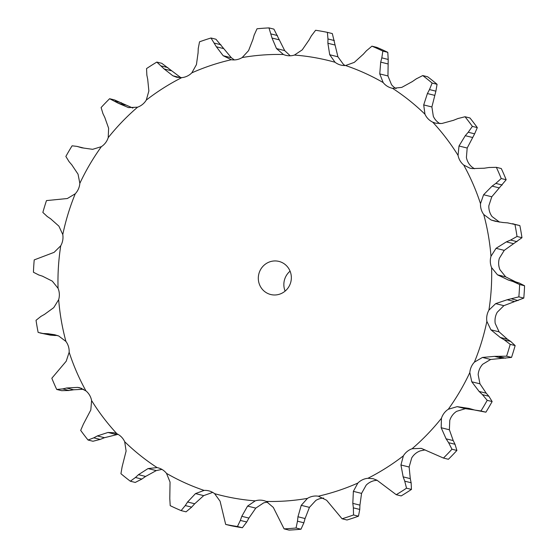<?xml version="1.0" encoding="UTF-8"?>
<svg xmlns="http://www.w3.org/2000/svg" width="558" height="558" viewBox="0 0 558 558"><rect width="100%" height="100%" fill="white"/><g stroke="black" fill="none" stroke-linecap="round" stroke-linejoin="round"><path stroke-width="0.84" d="M38.774 274.961L33.431 272.241A251.246 242.8 103.9 0 1 34.212 259.909L54.133 252.335L60.745 245.771A16.733 16.168 103.9 0 0 62.719 240.338A16.733 16.168 103.9 0 0 62.782 234.569L58.904 226.15L50.59 218.764M42.854 276.308L38.411 274.843M62.782 234.569A223.953 216.427 103.9 0 1 75.26 193.772A16.733 16.168 103.9 0 0 78.427 188.96A16.733 16.168 103.9 0 0 79.836 183.352A223.953 216.427 103.9 0 1 101.375 146.663A16.733 16.168 103.9 0 0 105.56 142.757A16.733 16.168 103.9 0 0 108.217 137.638A223.953 216.427 103.9 0 1 137.575 107.185A16.733 16.168 103.9 0 0 142.52 104.409A16.733 16.168 103.9 0 0 146.287 100.077A223.953 216.427 103.9 0 1 181.741 77.639A16.733 16.168 103.9 0 0 187.174 76.146A16.733 16.168 103.9 0 0 191.819 72.854A223.953 216.427 103.9 0 1 231.326 59.727A16.733 16.168 103.9 0 0 236.927 59.615A16.733 16.168 103.9 0 0 242.179 57.551A223.953 216.427 103.9 0 1 283.436 54.503A16.733 16.168 103.9 0 0 285.898 55.333A16.733 16.168 103.9 0 0 288.877 55.772A16.733 16.168 103.9 0 0 294.443 55.061A223.953 216.427 103.9 0 1 335.044 62.259A16.733 16.168 103.9 0 0 340.01 64.847A16.733 16.168 103.9 0 0 340.868 65.084A16.733 16.168 103.9 0 0 345.555 65.523A223.953 216.427 103.9 0 1 383.158 82.556A16.733 16.168 103.9 0 0 387.357 86.302A16.733 16.168 103.9 0 0 391.772 88.157A16.733 16.168 103.9 0 0 392.567 88.331A223.953 216.427 103.9 0 1 424.966 114.209A16.733 16.168 103.9 0 0 428.16 118.896A16.733 16.168 103.9 0 0 432.729 122.16A223.953 216.427 103.9 0 1 458.055 155.382A16.733 16.168 103.9 0 0 460.057 160.739A16.733 16.168 103.9 0 0 463.719 165.042A223.953 216.427 103.9 0 1 480.501 203.677A16.733 16.168 103.9 0 0 481.191 209.389A16.733 16.168 103.9 0 0 483.73 214.488A223.953 216.427 103.9 0 1 490.984 256.289A16.733 16.168 103.9 0 0 490.329 262.03A16.733 16.168 103.9 0 0 491.598 267.624A223.953 216.427 103.9 0 1 488.913 310.157A16.733 16.168 103.9 0 0 486.939 315.591A16.733 16.168 103.9 0 0 486.869 321.359A223.953 216.427 103.9 0 1 474.398 362.156A16.733 16.168 103.9 0 0 471.231 366.969A16.733 16.168 103.9 0 0 469.822 372.577A223.953 216.427 103.9 0 1 448.283 409.265A16.733 16.168 103.9 0 0 444.098 413.171A16.733 16.168 103.9 0 0 441.441 418.291A223.953 216.427 103.9 0 1 412.083 448.744A16.733 16.168 103.9 0 0 407.138 451.52A16.733 16.168 103.9 0 0 403.371 455.851A223.953 216.427 103.9 0 1 367.91 478.29A16.733 16.168 103.9 0 0 362.484 479.782A16.733 16.168 103.9 0 0 357.838 483.075A223.953 216.427 103.9 0 1 318.332 496.202A16.733 16.168 103.9 0 0 312.731 496.313A16.733 16.168 103.9 0 0 307.472 498.378A223.953 216.427 103.9 0 1 286.903 500.917A223.953 216.427 103.9 0 1 266.222 501.426A16.733 16.168 103.9 0 0 263.76 500.596A16.733 16.168 103.9 0 0 260.781 500.156A16.733 16.168 103.9 0 0 255.215 500.868A223.953 216.427 103.9 0 1 214.614 493.67A16.733 16.168 103.9 0 0 209.648 491.082A16.733 16.168 103.9 0 0 208.783 490.845A16.733 16.168 103.9 0 0 204.095 490.405A223.953 216.427 103.9 0 1 166.5 473.372A16.733 16.168 103.9 0 0 162.301 469.627A16.733 16.168 103.9 0 0 157.886 467.778A16.733 16.168 103.9 0 0 157.091 467.597A223.953 216.427 103.9 0 1 124.685 441.72A16.733 16.168 103.9 0 0 121.498 437.033A16.733 16.168 103.9 0 0 116.929 433.768A223.953 216.427 103.9 0 1 91.596 400.546A16.733 16.168 103.9 0 0 89.601 395.19A16.733 16.168 103.9 0 0 85.939 390.886A223.953 216.427 103.9 0 1 69.157 352.251A16.733 16.168 103.9 0 0 68.467 346.539A16.733 16.168 103.9 0 0 65.928 341.44A223.953 216.427 103.9 0 1 58.674 299.639A16.733 16.168 103.9 0 0 59.329 293.899A16.733 16.168 103.9 0 0 58.06 288.305L52.312 281.141L42.478 276.189M204.095 490.405L195.509 493.593L187.593 501.998L194.714 503.769L203.698 495.63L212.445 492.477A16.733 16.168 103.9 0 1 212.814 492.463M255.215 500.868L247.578 506.092L241.802 516.31L248.917 518.075L255.773 508.122L263.557 502.939A16.733 16.168 103.9 0 1 267.784 502.214M307.472 498.378L301.243 505.332L297.965 516.771L305.08 518.542L309.432 507.361L315.821 500.449A16.733 16.168 103.9 0 1 321.073 498.385A16.733 16.168 103.9 0 1 323.647 498.085M357.838 483.075L353.367 491.354L352.816 503.365L359.931 505.136L361.563 493.391L366.181 485.146A16.733 16.168 103.9 0 1 370.826 481.854A16.733 16.168 103.9 0 1 376.259 480.361L377.11 480.312M403.371 455.851L400.937 464.981L403.169 476.874L410.29 478.638L409.133 467.018L411.713 457.923A16.733 16.168 103.9 0 1 415.48 453.591A16.733 16.168 103.9 0 1 420.425 450.815L425.112 449.922M441.441 418.291L441.183 427.742L446.1 438.825L453.222 440.59L449.378 429.772L449.783 420.362A16.733 16.168 103.9 0 1 452.44 415.243A16.733 16.168 103.9 0 1 456.625 411.337L465.372 408.672L457.176 406.642L469.139 408.442L474.802 410.074L480.961 410.967A251.246 242.8 103.9 0 0 487.204 400.33L482.454 394.652L488.85 396.236L492.142 401.551A251.246 242.8 103.9 0 1 485.899 412.195L474.802 410.074M469.822 372.577L471.768 381.791L479.12 391.437L486.234 393.209L479.957 383.827L478.164 374.648A16.733 16.168 103.9 0 1 479.573 369.04A16.733 16.168 103.9 0 1 482.74 364.228L490.649 359.478L482.454 357.441L494.514 356.374L506.587 356.178A251.246 242.8 103.9 0 0 510.207 344.342L504.279 339.843L510.675 341.426L515.146 345.569A251.246 242.8 103.9 0 1 511.526 357.406L490.649 359.478M486.869 321.359L490.907 329.813L500.296 337.464L507.41 339.236L499.096 331.85L495.218 323.431A16.733 16.168 103.9 0 1 495.281 317.662A16.733 16.168 103.9 0 1 497.255 312.229L503.867 305.665L495.671 303.629L507.159 299.758L518.849 296.863A251.246 242.8 103.9 0 0 519.631 284.531L512.83 281.448L519.226 283.039L524.569 285.759A251.246 242.8 103.9 0 1 523.788 298.091L503.867 305.665M491.598 267.624L497.492 274.822L508.401 280.046L515.522 281.811L505.688 276.859L499.94 269.695A16.733 16.168 103.9 0 1 498.671 264.101A16.733 16.168 103.9 0 1 499.326 258.361L504.251 250.361L521.967 237.708L517.029 236.48L510.584 240.066L516.98 241.656M499.543 222.126L492.072 216.56A16.733 16.168 103.9 0 1 489.533 211.461A16.733 16.168 103.9 0 1 488.843 205.749L491.786 196.779L506.169 179.753L501.23 178.532L495.811 183.401L502.2 184.991M474.467 168.753L472.061 167.114A16.733 16.168 103.9 0 1 468.399 162.81A16.733 16.168 103.9 0 1 466.404 157.454L467.185 148.03L474.635 133.836L477.306 127.608L472.368 126.38L468.239 132.246L474.635 133.836M439.976 123.66A16.733 16.168 103.9 0 1 436.502 120.967A16.733 16.168 103.9 0 1 433.315 116.28L431.892 106.962L435.889 91.163L437.067 84.293L432.129 83.072L429.493 89.573L435.889 91.163M396.089 88.603A16.733 16.168 103.9 0 1 395.699 88.373A16.733 16.168 103.9 0 1 391.5 84.628L387.956 75.944L388.208 59.455L387.789 52.333L382.851 51.106L381.811 57.865L388.208 59.455M345.186 65.537A16.733 16.168 103.9 0 1 343.386 64.33L337.918 56.79L332.324 33.578L327.386 32.357L327.971 38.962L334.361 40.546M58.674 299.639L53.749 307.639L44.542 314.349M39.953 332.959L50.401 335.128L38.139 332.415A251.246 242.8 103.9 0 1 36.033 320.292L41.02 316.344M65.928 341.44L58.667 335.951L54.698 334.73L47.904 333.719L58.457 335.874M49.927 335.093L55.486 335.525M75.26 193.772L67.351 198.522L46.474 200.594A251.246 242.8 103.9 0 0 42.854 212.431L47.325 216.574M69.157 352.251L66.214 361.221L51.831 378.247A251.246 242.8 103.9 0 0 56.7 389.449L62.698 388.905L69.094 390.488L61.638 390.677L56.7 389.449M79.836 183.352L78.043 174.173L71.766 164.791M85.939 390.886L79.759 387.761L77.583 387.385L66.562 388.019L73.677 389.791L83.533 389.247M68.634 390.558L74.13 389.721M101.375 146.663L92.628 149.328L81.747 147.793L77.025 146.398L83.735 148.065M91.596 400.546L90.814 409.97L83.365 424.164L80.694 430.392A251.246 242.8 103.9 0 0 88.038 440.025L93.786 437.835L100.175 439.418L92.977 441.252L88.038 440.025M108.217 137.638L108.622 128.228L104.778 117.41M116.929 433.768L114.02 432.736L107.966 432.464L97.35 435.938L104.472 437.702L118.024 434.34M99.743 439.592L104.897 437.535M137.575 107.185L128.5 107.603L118.38 103.293L109.612 98.717L114.55 99.945L132.888 108.078M124.685 441.72L126.108 451.038L122.111 466.837L120.933 473.707A251.246 242.8 103.9 0 0 130.328 481.212L135.448 477.488L141.837 479.071L135.266 482.44L130.328 481.212M146.287 100.077L148.867 90.982L147.71 79.362M157.091 467.597L148.051 468.567L138.496 474.677L145.61 476.448L156.24 470.603L161.911 469.397M141.46 479.336L145.987 476.183M181.741 77.639L176.579 77.241L172.882 75.79L164.143 68.962L156.826 62.078L161.764 63.305L180.89 77.688M172.882 75.79L180.569 77.695M166.5 473.372L170.044 482.056L169.792 498.545L170.211 505.667A251.246 242.8 103.9 0 0 181.12 510.605L185.263 505.555L191.659 507.145L186.058 511.832L181.12 510.605M191.819 72.854L196.437 64.609L198.069 52.864M191.345 507.48L195.014 503.428M231.326 59.727L223.186 55.723L216.371 46.781L210.994 38L215.932 39.227L231.382 57.753L234.353 59.915M223.186 55.723L231.382 57.753M214.614 493.67L220.082 501.21L225.676 524.422A251.246 242.8 103.9 0 0 237.45 526.508L240.345 520.419L246.734 522.002L242.388 527.735A251.246 242.8 103.9 0 1 230.614 525.643L225.676 524.422M242.179 57.551L248.568 50.638L252.92 39.458M246.51 522.393L249.133 517.678M283.436 54.503L276.503 48.574L272.032 38.049L268.97 27.9L273.908 29.128L284.699 50.604L290.216 55.786M276.503 48.574L284.699 50.604M266.222 501.426L273.301 507.396L284.092 528.872A251.246 242.8 103.9 0 0 290.076 528.51A251.246 242.8 103.9 0 0 296.054 527.987L297.484 521.2L303.88 522.783L300.992 529.214A251.246 242.8 103.9 0 1 295.015 529.73A251.246 242.8 103.9 0 1 289.03 530.1L284.092 528.872M294.443 55.061L302.227 49.878L309.083 39.925M303.754 523.209L305.198 518.117M335.044 62.259L329.722 54.754L337.918 56.79M345.555 65.523L354.302 62.37L363.286 54.231M318.332 496.202L326.618 500.247L342.068 518.773A251.246 242.8 103.9 0 0 353.528 514.964L353.36 507.857L359.757 509.447L358.466 516.192A251.246 242.8 103.9 0 1 347.006 520L342.068 518.773M366.341 50.855L371.942 46.168L376.88 47.395A251.246 242.8 103.9 0 1 387.789 52.333M359.736 509.879L359.945 504.704M383.158 82.556L379.761 73.907L387.956 75.944M392.567 88.331L401.76 87.397L412.39 81.552M367.91 478.29L373.114 478.694L376.929 480.18L396.236 494.695A251.246 242.8 103.9 0 0 406.524 488.187L404.738 481.17L411.134 482.761L411.455 489.415A251.246 242.8 103.9 0 1 401.174 495.923L396.236 494.695M416.163 78.929L422.734 75.56L427.672 76.788A251.246 242.8 103.9 0 1 437.067 84.293M411.211 483.172L410.2 478.227M424.966 114.209L423.703 104.925L431.892 106.962M432.729 122.16L435.645 123.199L441.845 123.499L453.528 120.298M412.083 448.744L421.304 448.36L443.45 458.055A251.246 242.8 103.9 0 0 451.959 449.225L448.618 442.689L455.014 444.28L456.897 450.445A251.246 242.8 103.9 0 1 448.388 459.283L443.45 458.055M457.825 118.582L465.023 116.748L469.962 117.975A251.246 242.8 103.9 0 1 477.306 127.608M455.182 444.642L453.04 440.22M458.055 155.382L458.997 146.001L467.185 148.03M463.719 165.042L469.969 168.188L472.228 168.579L484.323 168.209M448.283 409.265L457.176 406.642M488.906 167.512L496.362 167.323L501.3 168.551A251.246 242.8 103.9 0 1 506.169 179.753M474.265 409.935L465.372 408.672M489.101 396.536L485.969 392.902M480.501 203.677L483.591 194.742L491.786 196.779M483.73 214.488L491.145 220.019L495.365 221.296L502.974 222.509M474.398 362.156L482.454 357.441M507.599 222.872L519.861 225.585A251.246 242.8 103.9 0 1 521.967 237.708M510.995 341.649L507.082 339.013M490.984 256.289L496.055 248.324L504.251 250.361M488.913 310.157L495.671 303.629M519.589 283.157L515.146 281.692M44.898 314.154L40.671 316.546M48.302 333.74L43.622 333.524M50.918 218.987L47.005 216.351M66.953 387.936L62.322 388.996M83.554 148.044L78.015 146.67M77.025 146.398L72.101 145.805A251.246 242.8 103.9 0 0 65.858 156.449L69.15 161.764M72.031 165.098L68.899 161.464M97.713 435.749L93.43 438.023M102.986 113.72L101.103 107.554A251.246 242.8 103.9 0 1 109.612 98.717M104.96 117.78L102.818 113.358M138.803 474.398L135.148 477.767M146.866 75.239L146.545 68.585A251.246 242.8 103.9 0 1 156.826 62.078M147.8 79.773L146.789 74.828M187.83 501.642L185.033 505.918M198.243 48.553L199.534 41.808A251.246 242.8 103.9 0 1 210.994 38M198.055 53.296L198.264 48.121M241.949 515.899L240.198 520.83M254.12 35.217L257.008 28.786A251.246 242.8 103.9 0 1 268.97 27.9M252.802 39.883L254.246 34.791M329.722 54.754L327.895 43.266L327.971 38.962M311.266 35.998L315.612 30.265A251.246 242.8 103.9 0 1 327.386 32.357M308.867 40.322L311.49 35.607M298.014 516.331L297.442 521.639M379.761 73.907L380.709 62.126L381.811 57.865M371.942 46.168A251.246 242.8 103.9 0 1 382.851 51.106M362.986 54.572L366.655 50.52M352.768 502.918L353.423 508.31M423.703 104.925L427.4 93.549L429.493 89.573M422.734 75.56A251.246 242.8 103.9 0 1 432.129 83.072M412.013 81.817L416.54 78.664M403.015 476.441L404.899 481.603M458.997 146.001L465.267 135.692L468.239 132.246M465.023 116.748A251.246 242.8 103.9 0 1 472.368 126.38M453.103 120.465L458.257 118.408M445.856 438.442L448.876 443.08M483.591 194.742L492.1 186.114L495.811 183.401M496.362 167.323A251.246 242.8 103.9 0 1 501.23 178.532M483.87 168.279L489.366 167.442M478.792 391.123L482.789 394.973M496.055 248.324L506.336 241.879L510.584 240.066M512.614 223.688L514.922 224.358A251.246 242.8 103.9 0 1 517.029 236.48M502.514 222.475L508.073 222.907M499.898 337.234L504.683 340.08M507.968 279.907L513.276 281.595M275.75 294.945A17.054 16.482 103.9 0 1 270.721 294.519A17.054 16.482 103.9 0 1 258.828 273.992A17.054 16.482 103.9 0 1 278.937 261.409A17.054 16.482 103.9 0 1 291.269 279.356A17.054 16.482 103.9 0 1 275.75 294.945M118.38 103.293L125.501 105.064M115.067 101.193L121.463 102.784M164.143 68.962L171.264 70.727M161.457 66.004L167.853 67.595M216.371 46.781L223.493 48.546M214.495 43.154L220.891 44.738M242.388 527.735L237.45 526.508M272.032 38.049L279.153 39.813M271.097 33.961L277.486 35.545M327.895 43.266L335.016 45.031M300.992 529.214L296.054 527.987M380.709 62.126L387.831 63.898M358.466 516.192L353.528 514.964M427.4 93.549L434.522 95.313M411.455 489.415L406.524 488.187M465.267 135.692L472.382 137.456M456.897 450.445L451.959 449.225M492.1 186.114L499.215 187.879M485.899 412.195L480.961 410.967M492.142 401.551L487.204 400.33M494.514 356.374L501.628 358.138M519.861 225.585L514.922 224.358M506.336 241.879L513.458 243.651M511.526 357.406L506.587 356.178M515.146 345.569L510.207 344.342M499.145 356.625L505.541 358.215M507.159 299.758L514.274 301.522M523.788 298.091L518.849 296.863M524.569 285.759L519.631 284.531M511.721 298.949L518.117 300.539M285.124 291.109A17.054 16.482 103.9 0 1 290.076 271.16M58.06 288.305A223.953 216.427 103.9 0 1 60.745 245.771M77.583 387.385L81.88 388.452M107.966 432.464L116.155 434.501M148.051 468.567L156.24 470.603M195.509 493.593L203.698 495.63M247.578 506.092L255.773 508.122M301.243 505.332L309.432 507.361M353.367 491.354L361.563 493.391M400.937 464.981L409.133 467.018M441.183 427.742L449.378 429.772M471.768 381.791L479.957 383.827M491.145 220.019L499.333 222.049M490.907 329.813L499.096 331.85M497.492 274.822L505.688 276.859"/></g></svg>
